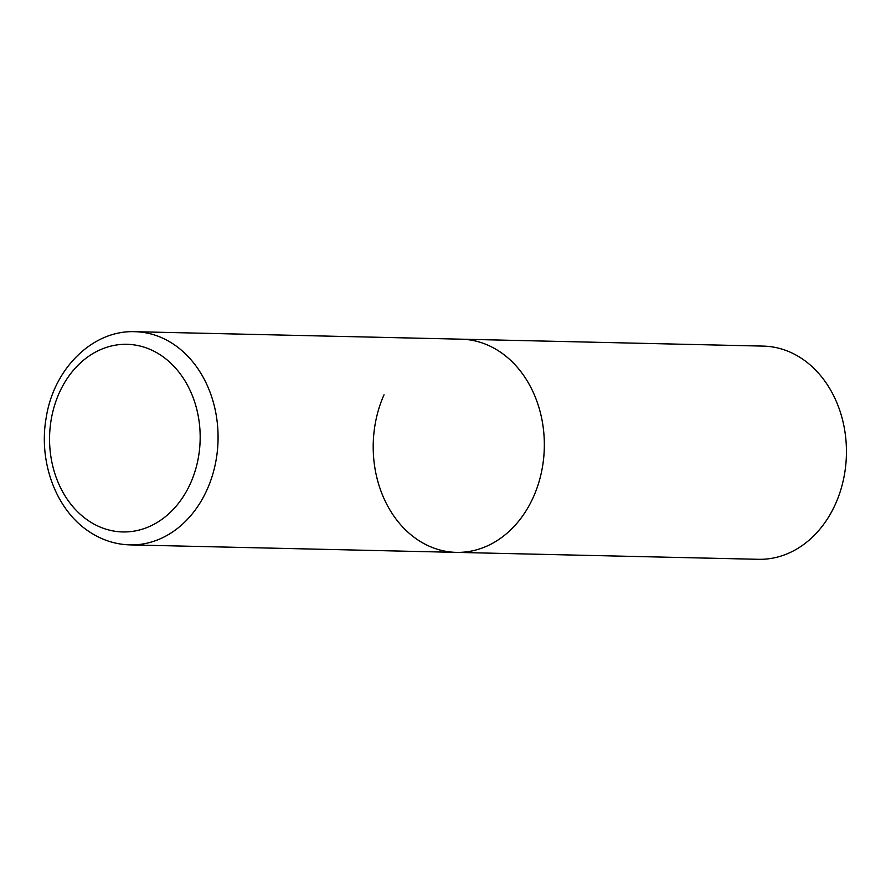<?xml version="1.0" encoding="UTF-8"?>
<svg xmlns="http://www.w3.org/2000/svg" width="891" height="891" viewBox="0 0 891 891"><rect width="100%" height="100%" fill="white"/><g stroke="black" fill="none" stroke-linecap="round" stroke-linejoin="round"><path stroke-width="1.34" d="M500.452 352.145A106.63 85.569 -88.7 0 0 461.215 339.181A106.63 85.569 91.3 0 1 533.509 496.766A106.63 85.569 91.3 0 1 456.326 552.375A106.63 85.569 -88.7 0 0 541.283 473.032A106.63 85.569 -88.7 0 0 500.452 352.145M130.053 544.891A106.63 85.569 -88.7 0 0 215.009 465.548A106.63 85.569 -88.7 0 0 174.191 344.661A106.63 85.569 -88.7 0 0 134.942 331.697C92.508 329.926 53.683 368.907 46.232 417.511C38.268 461.304 55.688 509.44 88.599 531.259C101.374 539.913 115.184 544.457 130.053 544.891L456.326 552.375A106.63 85.569 91.3 0 1 384.032 394.791M134.942 331.697L763.32 346.109A106.63 85.569 91.3 0 1 835.613 503.693A106.63 85.569 91.3 0 1 758.43 559.303L456.326 552.375M161.549 355.721A93.833 75.301 -88.7 0 0 59.096 393.254A93.833 75.301 -88.7 0 0 88.176 520.522A93.833 75.301 -88.7 0 0 190.641 482.989A93.833 75.301 -88.7 0 0 161.549 355.721"/></g></svg>
